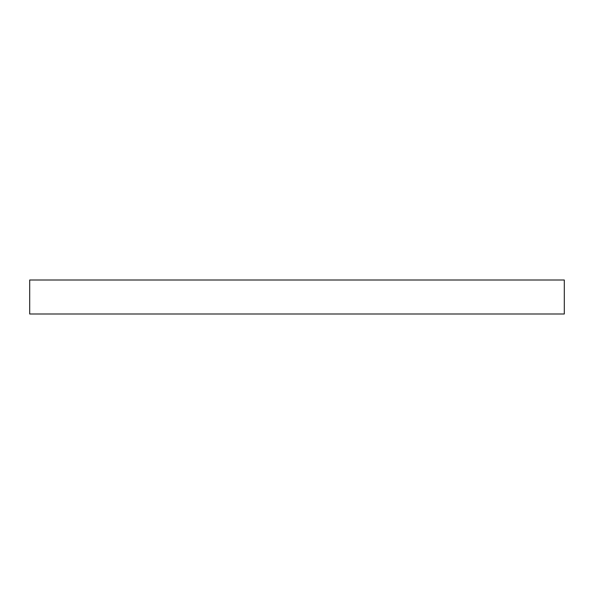 <?xml version="1.0" encoding="UTF-8"?>
<svg xmlns="http://www.w3.org/2000/svg" width="594" height="594" viewBox="0 0 594 594"><rect width="100%" height="100%" fill="white"/><g stroke="black" fill="none" stroke-linecap="round" stroke-linejoin="round"><path stroke-width="0.89" d="M564.3 280.004L29.7 280.004L29.7 313.996L564.3 313.996L564.3 280.004L564.3 313.996L29.7 313.996L29.7 280.004L564.3 280.004"/></g></svg>
